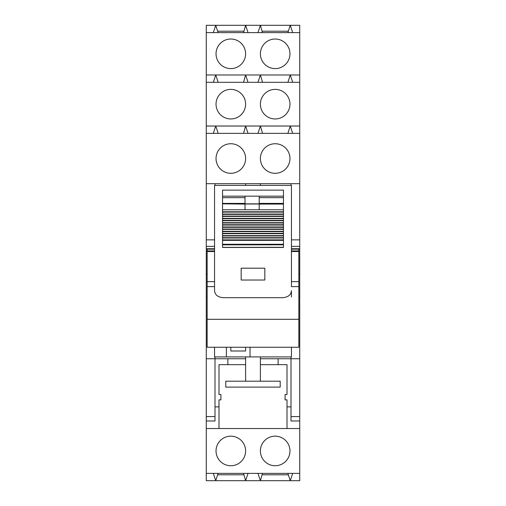 <?xml version="1.0" encoding="UTF-8"?>
<svg xmlns="http://www.w3.org/2000/svg" width="506" height="506" viewBox="0 0 506 506"><rect width="100%" height="100%" fill="white"/><g stroke="black" fill="none" stroke-linecap="round" stroke-linejoin="round"><path stroke-width="0.76" d="M298.837 296.174L299.723 296.174L299.723 420.979L291.001 420.979L291.001 356.913M299.723 296.174L299.723 248.743L291.443 248.743L299.723 248.743L299.723 246.378L291.443 246.378M299.723 246.378L299.723 239.869L291.443 239.869M291.001 185.398L291.001 183.684M260.394 183.684L260.394 185.398M299.723 274.29L298.837 274.29M260.394 356.913L260.394 358.748L299.723 358.748M291.001 406.881L287.01 406.881L287.01 428.538L299.723 428.538L299.723 480.7L260.394 480.7L262.462 473.369M299.723 420.979L299.723 428.538L206.277 428.538L206.277 473.369L299.723 473.369M287.01 406.881L287.01 399.854L285.087 399.854L285.087 394.528L287.01 394.528L287.01 364.662L260.394 364.662L260.394 381.195L280.204 381.195L280.204 387.109L225.796 387.109L225.796 381.195L260.394 381.195M292.702 32.631L290.261 25.3L299.723 25.3L299.723 239.869M299.723 133.356L206.277 133.356L206.277 183.684L299.723 183.684M260.394 358.748L260.394 364.662M245.606 364.662L245.606 358.748L206.277 358.748L206.277 428.538L218.99 428.538L218.99 399.854L220.913 399.854L220.913 394.528L218.99 394.528L218.99 364.662L245.606 364.662L245.606 381.195M260.394 450.954A14.788 14.788 0 0 0 275.175 465.735A14.788 14.788 0 0 0 289.963 450.954A14.788 14.788 0 0 0 275.175 436.166A14.788 14.788 0 0 0 260.394 450.954M216.037 450.954A14.788 14.788 0 0 0 230.825 465.735A14.788 14.788 0 0 0 245.606 450.954A14.788 14.788 0 0 0 230.825 436.166A14.788 14.788 0 0 0 216.037 450.954M292.702 473.369L290.261 480.7L287.895 473.369M248.054 473.369L245.606 480.7L260.394 480.7L257.946 473.369M243.538 473.369L245.606 480.7L215.739 480.7L218.105 473.369M206.277 473.369L206.277 480.7L215.739 480.7L213.298 473.369M243.538 32.631L245.606 25.3L215.739 25.3L213.298 32.631M248.054 32.631L245.606 25.3L260.394 25.3L257.946 32.631M287.895 32.631L290.261 25.3L260.394 25.3L262.462 32.631M299.723 32.631L206.277 32.631L206.277 25.3L215.739 25.3L218.105 32.631M206.277 32.631L206.277 74.983L215.739 74.983L213.298 82.314M289.963 53.807A14.788 14.788 0 0 0 275.175 39.019A14.788 14.788 0 0 0 260.394 53.807A14.788 14.788 0 0 0 275.175 68.595A14.788 14.788 0 0 0 289.963 53.807M245.606 53.807A14.788 14.788 0 0 0 230.825 39.019A14.788 14.788 0 0 0 216.037 53.807A14.788 14.788 0 0 0 230.825 68.595A14.788 14.788 0 0 0 245.606 53.807M243.538 82.314L245.606 74.983L215.739 74.983L218.105 82.08M247.972 82.08L245.606 74.983L260.394 74.983L257.946 82.314M292.702 82.314L290.261 74.983L260.394 74.983L262.462 82.08M287.895 82.314L290.261 74.983L299.723 74.983M206.277 133.356L206.277 82.314L299.723 82.314M289.963 104.166A14.788 14.788 0 0 0 275.175 89.379A14.788 14.788 0 0 0 260.394 104.166A14.788 14.788 0 0 0 275.175 118.954A14.788 14.788 0 0 0 289.963 104.166M245.606 104.166A14.788 14.788 0 0 0 230.825 89.379A14.788 14.788 0 0 0 216.037 104.166A14.788 14.788 0 0 0 230.825 118.954A14.788 14.788 0 0 0 245.606 104.166M243.538 133.356L245.606 126.019L215.739 126.019L213.298 133.356M247.972 133.116L245.606 126.019L260.394 126.019L257.946 133.356M292.702 133.356L290.261 126.019L260.394 126.019L262.462 133.116M287.895 133.356L290.261 126.019L299.723 126.019M206.277 126.019L215.739 126.019L218.105 133.116M289.963 158.517A14.788 14.788 0 0 0 275.175 143.736A14.788 14.788 0 0 0 260.394 158.517A14.788 14.788 0 0 0 275.175 173.305A14.788 14.788 0 0 0 289.963 158.517M245.606 158.517A14.788 14.788 0 0 0 230.825 143.736A14.788 14.788 0 0 0 216.037 158.517A14.788 14.788 0 0 0 230.825 173.305A14.788 14.788 0 0 0 245.606 158.517M214.557 239.869L206.277 239.869L206.277 296.174L207.163 296.174M206.277 239.869L206.277 183.684M206.277 82.314L206.277 74.983M206.277 358.748L206.277 296.174M214.999 183.684L214.999 185.398M245.606 183.684L245.606 185.398M262.121 474.786L288.287 474.786M217.713 474.786L243.879 474.786M243.879 31.214L217.713 31.214M288.287 31.214L262.121 31.214M245.606 358.748L245.606 356.913M206.277 274.29L207.163 274.29M218.99 406.881L214.999 406.881L214.999 420.979L206.277 420.979M206.277 246.378L214.557 246.378M206.277 248.743L214.557 248.743M214.999 406.881L214.999 356.913M298.837 249.167L298.837 251.52L291.443 251.52L291.443 281.64L291.443 185.398L214.557 185.398L214.557 290.684C214.987 294.96 217.947 297.3 223.431 297.699L282.569 297.699C288.104 297.243 291.064 294.903 291.443 290.684L291.443 297.06M291.443 347.249L291.443 356.913L250.04 356.913L250.04 347.249M214.557 347.249L214.557 356.913L226.384 356.913L226.384 347.249M283.461 244.822L222.539 244.822L222.539 204.076L222.539 209.769L245.018 209.769L245.018 204L259.211 204L259.211 209.769L283.461 209.769L283.461 204.076L283.461 247.459L222.539 247.371L283.461 247.314M222.539 196.164L245.018 196.164L245.018 203.855L222.539 203.855L222.539 190.13L283.461 190.13L283.461 204.076L259.211 204.076L259.211 209.769L245.018 209.769M241.172 268.199L241.172 280.027L264.828 280.027L264.828 268.199L241.172 268.199M230.825 347.249L230.825 351L245.606 351L245.606 347.249M250.04 356.913L226.384 356.913M245.018 203.855L259.211 203.855L259.211 196.164L245.018 196.164M283.461 196.164L259.211 196.164M222.539 244.822L222.539 247.314M222.539 240.35L222.539 244.278L283.461 244.278L283.461 240.35L222.539 240.35M245.018 204.076L222.539 203.855M259.211 203.855L283.461 203.855M207.163 281.64L207.163 250.932L207.163 251.52L214.557 251.52L214.557 281.64L207.163 281.64L207.163 286.63L214.557 286.63M291.443 281.64L291.443 286.63L298.837 286.63L298.837 281.64L291.443 281.64M298.837 251.52L298.837 281.64M298.837 319.299L298.837 347.249L207.163 347.249L207.163 319.299L298.837 319.299L298.837 286.63M207.163 319.299L207.163 286.63M214.557 250.932L207.163 250.932L207.163 249.167M291.001 416.577L299.723 416.577M278.136 358.748L278.136 364.662M214.999 416.577L206.277 416.577M227.864 358.748L227.864 364.662M222.539 203.406L245.018 203.406M222.539 197.644L245.018 197.644M259.211 197.644L283.461 197.644M222.539 239.876L283.461 239.876M222.539 238.003L283.461 238.003M222.539 237.668L283.461 237.668M283.461 235.948L222.539 235.948M222.539 235.619L283.461 235.619M222.539 233.683L283.461 233.683M222.539 233.348L283.461 233.348M283.461 231.634L222.539 231.634M222.539 231.299L283.461 231.299M222.539 229.37L283.461 229.37M222.539 229.035L283.461 229.035M283.461 227.314L222.539 227.314M222.539 226.979L283.461 226.979M222.539 225.05L283.461 225.05M222.539 224.715L283.461 224.715M283.461 223.001L222.539 223.001M222.539 222.665L283.461 222.665M222.539 220.736L283.461 220.736M222.539 220.401L283.461 220.401M283.461 218.681L222.539 218.681M222.539 218.345L283.461 218.345M222.539 216.416L283.461 216.416M222.539 216.081L283.461 216.081M283.461 214.361L222.539 214.361M222.539 214.032L283.461 214.032M222.539 212.096L283.461 212.096M222.539 211.761L283.461 211.761M283.461 203.406L259.211 203.406M222.539 247.459L283.461 247.459M298.837 249.154L291.443 249.154M298.837 250.932L291.443 250.932M214.557 249.154L207.163 249.154"/></g></svg>
